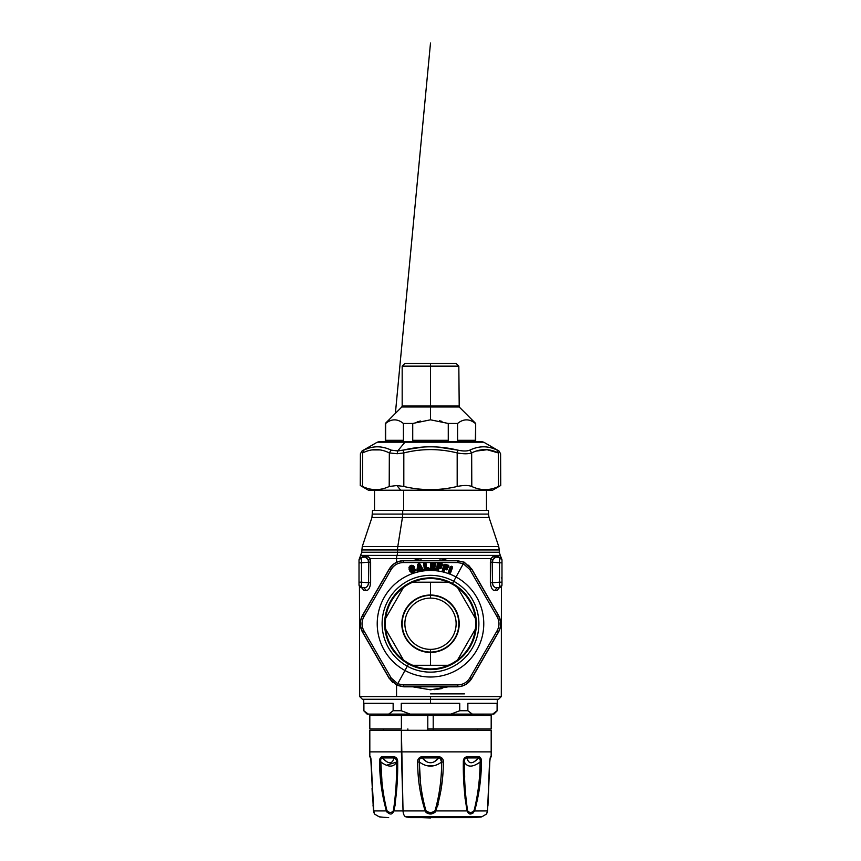 <?xml version="1.0" encoding="UTF-8"?>
<svg xmlns="http://www.w3.org/2000/svg" width="861" height="861" viewBox="0 0 861 861"><rect width="100%" height="100%" fill="white"/><g stroke="black" fill="none" stroke-linecap="round" stroke-linejoin="round"><path stroke-width="1.29" d="M422.288 817.681L430.5 817.95L422.288 817.681M410.46 817.681L472.312 817.681L410.46 817.681A539.481 258.644 -90 0 1 405.94 816.863A539.481 258.644 90 0 0 410.46 817.681M474.981 807.532L474.594 810.922C479.028 795.069 481.31 778.796 481.428 762.093C481.643 759.165 480.793 757.336 478.867 756.604L467.125 756.604C464.434 757.336 463.164 759.165 463.326 762.093C463.089 778.818 464.337 795.09 467.092 810.922L435.806 810.922C440.886 795.069 443.383 778.796 443.297 762.093C443.566 759.165 442.07 757.336 438.798 756.604L422.202 756.604C418.93 757.336 417.434 759.165 417.703 762.093C417.617 778.818 420.114 795.09 425.194 810.922L403.034 810.922A6.748 3.229 90 0 0 405.94 816.863L481.74 816.863L405.94 816.863A6.748 3.229 -90 0 1 403.034 810.922L425.194 810.922C428.735 815.033 432.265 815.033 435.806 810.922L467.092 810.922C468.836 815.033 471.333 815.033 474.594 810.922L487.552 810.922C486.487 815.033 486.487 815.033 487.552 810.922L474.572 810.976M472.678 813.258L470.214 813.925M472.312 816.863L481.74 816.863L472.312 817.681M469.783 813.903L473.206 812.913M476.488 800.644L476.822 798.771M464.413 764.46L464.692 777.257M465.155 788.364L465.887 798.75L465.155 788.364M474.529 761.511L478.576 757.928L478.867 756.604C480.793 757.336 481.643 759.165 481.428 762.093C481.31 778.796 479.028 795.069 474.594 810.922C471.333 815.033 468.836 815.033 467.092 810.922C464.337 795.09 463.089 778.818 463.326 762.093L464.391 762.039C464.154 759.585 464.994 758.218 466.91 757.928C464.994 758.218 464.154 759.585 464.391 762.039C467.351 767.452 472.592 767.452 480.115 762.039C479.997 778.656 477.984 794.843 474.088 810.61C471.57 813.075 469.406 813.075 467.577 810.61C465.241 794.864 464.176 778.667 464.391 762.039C464.154 759.585 464.994 758.218 466.91 757.928L478.576 757.928C472.603 764.342 468.707 764.342 466.91 757.928C468.707 764.342 472.603 764.342 478.576 757.928C480.115 758.218 480.632 759.585 480.115 762.039C472.592 767.452 467.351 767.452 464.391 762.039C467.351 767.452 472.592 767.452 480.115 762.039C480.632 759.585 480.115 758.218 478.576 757.928L466.91 757.928A2.701 1.625 -90 0 0 467.125 756.604L478.867 756.658M480.266 760.5L479.383 757.96M464.466 757.917L464.079 758.509M463.778 759.176L463.509 760.112M464.434 765.838L464.423 764.998M463.326 762.093C463.164 759.165 464.434 757.336 467.125 756.604L466.91 757.928C464.994 758.218 464.154 759.585 464.391 762.039L463.326 762.093L465.101 799.04M489.726 762.093L487.552 810.922C486.487 815.033 486.487 815.033 487.552 810.922L489.543 762.039L490.598 756.604L489.543 762.039M489.909 759.477L491.168 756.604L490.598 756.604L491.168 756.604L491.19 751.868L401.398 751.868L491.19 751.868L491.19 730.289L401.398 730.289L403.034 810.922L401.398 751.868L369.81 751.868L401.398 751.868L401.398 730.289L477.704 730.289L477.704 728.933L433.201 728.933L433.201 715.448L401.398 715.448L427.799 715.448L401.398 715.448L401.398 728.933L401.398 715.448L369.81 715.448L369.81 728.933L401.398 728.933M477.704 799.008L477.328 800.913M475.832 803.916L475.498 805.444M476.176 805.821L476.585 804.185M478.598 757.895L478.576 757.928A2.701 2.152 90 0 0 478.867 756.604M370.854 757.949L373.857 812.418M370.93 758.293L370.757 757.928A2.701 2.669 90 0 1 370.402 756.625A2.701 2.669 90 0 0 370.757 757.928L373.448 810.922C374.513 815.033 374.513 815.033 373.448 810.922C374.513 815.033 374.513 815.033 373.448 810.922L386.406 810.922C381.972 795.09 379.69 778.818 379.572 762.093L380.885 762.039C381.003 778.667 383.016 794.864 386.912 810.61L385.588 805.788M373.459 810.61L371.274 762.093L370.402 756.604L369.832 756.604L370.402 756.604M385.351 760.693L382.424 757.928L394.09 757.928C392.282 764.342 388.397 764.342 382.424 757.928L381.617 757.96M434.536 761.587L438.755 757.928C433.244 764.342 427.745 764.342 422.245 757.928C419.802 758.218 418.855 759.585 419.382 762.039L420.093 762.555M427.099 765.709L433.567 765.784M441.693 760.511L440.003 757.96M439.637 757.895L439.035 757.895M424.279 805.573L425.904 810.61C421.492 794.864 419.318 778.667 419.382 762.039C426.798 767.452 434.202 767.452 441.618 762.039C434.202 767.452 426.798 767.452 419.382 762.039C418.855 759.585 419.813 758.218 422.245 757.928L438.755 757.928C441.198 758.218 442.145 759.585 441.618 762.039C441.682 778.656 439.508 794.843 435.096 810.61L435.418 809.76M431.684 812.353L433.008 812.095M419.468 764.676L420.254 778.645M421.287 789.01L422.762 798.739M423.138 800.644L423.86 803.916L423.138 800.644M490.243 757.928A2.701 2.669 -90 0 0 490.598 756.604L490.07 758.293M386.514 765.257L396.609 762.05L396.63 761.264M396.566 760.511L395.048 757.96M418.984 762.06L419.382 762.039C418.855 759.585 419.802 758.218 422.245 757.928L426.518 761.619M464.391 762.039C464.176 778.667 465.241 794.864 467.577 810.61L467.092 810.922L467.577 810.61C469.406 813.075 471.57 813.075 474.088 810.61C477.984 794.843 479.997 778.656 480.115 762.039L481.428 762.093L480.115 762.039M436.645 805.864L435.096 810.61L435.806 810.922C432.265 815.033 428.735 815.033 425.194 810.922C420.114 795.09 417.617 778.818 417.703 762.093C417.434 759.165 418.93 757.336 422.202 756.604L422.245 757.928C427.745 764.342 433.244 764.342 438.755 757.928L422.245 757.928C419.813 758.218 418.855 759.585 419.382 762.039C419.318 778.667 421.492 794.864 425.904 810.61C428.972 813.075 432.028 813.075 435.096 810.61C432.028 813.075 428.972 813.075 425.904 810.61L424.29 805.616M425.194 810.922L425.904 810.61L425.194 810.922L425.904 812.203M394.295 805.831L393.423 810.61C395.759 794.843 396.824 778.656 396.609 762.039L397.674 762.093L396.609 762.039C396.846 759.585 396.006 758.218 394.09 757.928C396.006 758.218 396.846 759.585 396.609 762.039L397.674 762.093C397.911 778.796 396.663 795.069 393.907 810.922L393.423 810.61C391.594 813.075 389.43 813.075 386.912 810.61L386.406 810.922C389.667 815.033 392.164 815.033 393.907 810.922L403.034 810.922L393.907 810.922C392.164 815.033 389.667 815.033 386.406 810.922L386.912 810.61C383.016 794.864 381.003 778.667 380.885 762.039C388.408 767.452 393.649 767.452 396.609 762.039C396.824 778.656 395.759 794.843 393.423 810.61L393.907 810.922C396.663 795.069 397.911 778.796 397.674 762.093C397.836 759.165 396.566 757.336 393.875 756.604A2.701 1.625 90 0 0 394.09 757.928L382.424 757.928A2.701 2.152 -90 0 1 382.133 756.604L381.423 756.733M394.941 806.111L395.21 804.422M394.069 757.863A2.701 1.625 90 0 1 393.875 756.69M380.982 758.692L382.424 757.928C380.885 758.218 380.368 759.585 380.885 762.039C380.368 759.585 380.885 758.218 382.424 757.928C388.397 764.342 392.282 764.342 394.09 757.928L393.875 756.604C396.566 757.336 397.836 759.165 397.674 762.093M379.852 759.015L379.658 760.091M385.158 803.905L386.912 810.61C389.43 813.075 391.594 813.075 393.423 810.61L393.585 809.867M381.907 780.292L380.971 764.546M437.603 806.1L438.109 804.368M439.928 757.949L441.618 762.039C442.145 759.585 441.198 758.218 438.755 757.928L438.798 756.776M438.766 757.798L438.798 756.604C442.07 757.336 443.566 759.165 443.297 762.093L441.618 762.039L443.297 762.093C443.383 778.796 440.886 795.069 435.806 810.922L435.784 810.987M422.245 757.928L422.202 756.604L421.018 756.733L421.879 756.615M418.209 759.133L417.886 760.102M422.762 798.707L421.287 789.042M382.133 756.604C380.207 757.336 379.357 759.165 379.572 762.093C379.357 759.165 380.207 757.336 382.133 756.604L393.875 756.604L382.133 756.604L382.424 757.928L386.514 761.533M431.835 813.817L430.5 813.925M429.165 813.817L427.325 813.258M394.09 757.928C396.006 758.218 396.846 759.585 396.609 762.039C393.649 767.452 388.408 767.452 380.885 762.039M426.744 812.924L433.201 813.451M434.547 812.719L435.085 812.214M435.515 811.622L435.096 810.61C439.508 794.843 441.682 778.656 441.618 762.039M388.871 812.181L389.57 812.343M380.982 764.869L381.014 765.806M417.703 762.093L419.382 762.039L417.703 762.093M422.202 756.604L439.121 756.615M379.669 764.783L379.572 762.093C379.69 778.818 381.972 795.09 386.406 810.922L373.448 810.922M442.005 781.917L440.897 790.753M386.428 810.976L387.084 812.235M388.322 813.258L390.098 813.882M371.134 760.026L369.832 756.604L369.81 730.289L401.398 730.289M483.774 714.103L483.096 714.781L430.5 714.781L430.5 715.448L430.5 714.781L377.904 714.781L483.096 714.781L483.096 715.448L433.201 715.448L491.19 715.448L491.19 728.933L427.799 728.933L427.799 715.448L433.201 715.448L433.201 730.289L433.201 728.933L427.799 728.933L427.799 730.289L427.799 715.448M407.866 730.289L407.866 728.933L407.866 730.289M430.5 714.781L430.5 714.103L430.5 714.781M450.895 714.103L459.742 710.734L450.895 714.103L368.325 714.103L492.675 714.103C494.289 714.103 494.289 714.103 492.675 714.103L472.28 714.103L467.857 710.734L467.857 703.308L497.098 703.308L497.098 710.734L492.675 714.103L497.098 710.734L497.098 703.308L467.857 703.308L467.857 710.734L459.742 710.734L459.742 703.308L430.5 703.308L430.5 699.261L430.5 703.308L459.742 703.308L459.742 710.734L467.857 710.734L472.28 714.103L450.895 714.103L472.28 714.103M368.325 714.103L367.109 714.103L363.74 710.734L368.325 714.103L363.74 710.734L363.74 699.261L497.26 699.261L497.26 710.734L493.891 714.103L492.675 714.103M486.476 490.221L486.476 510.444L402.7 510.444L402.7 514.092L372.501 514.092L402.7 514.092L402.7 510.444L488.499 510.444L488.499 514.092L402.7 514.092A10.795 5.177 -90 0 1 402.431 517.504L371.952 517.504L402.431 517.504A10.795 5.177 90 0 0 402.7 514.092L488.499 514.092L489.048 517.504L402.431 517.504L397.793 546.552L362.266 546.552L397.793 546.552L402.431 517.504L489.048 517.504L498.734 546.552L397.793 546.552A10.795 5.177 90 0 0 397.524 549.964L361.717 549.964L397.524 549.964A10.795 5.177 -90 0 1 397.793 546.552L498.734 546.552L499.283 549.964L397.524 549.964L397.524 552.245L361.717 552.245L397.524 552.245L397.524 549.964L499.283 549.964L499.283 552.245L397.524 552.245A5.392 2.583 -90 0 1 397.039 555.399L360.705 555.399L397.039 555.399A5.392 2.583 90 0 0 397.524 552.245L499.283 552.245L500.295 555.399L397.039 555.399A5.392 2.583 90 0 0 396.555 558.541L370.079 558.541L369.789 557.95M365.29 557.099L368.088 559.768L365.29 557.099L367.163 555.786L363.525 556.012L367.163 555.786L365.29 557.099L361.48 557.433L363.525 556.012C358.563 557.885 358.563 557.885 363.525 556.012L361.48 557.433C358.757 558.843 358.757 558.843 361.48 557.433C358.757 558.843 358.757 558.843 361.48 557.433L361.48 562.814L359.015 562.814L359.015 582.165L359.015 562.814L361.48 562.814L361.48 557.433L365.29 557.099L361.48 557.433C358.757 558.843 358.757 558.843 361.48 557.433L359.015 560.124L361.48 557.433A2.701 2.701 0 0 0 359.015 560.124L359.015 566.42L359.015 560.124A2.701 2.701 0 0 1 359.403 558.746L361.717 552.245L362.266 546.552L371.952 517.504L372.501 510.444L402.7 510.444M403.669 490.221L403.669 510.444L403.669 490.221M401.258 703.308L430.5 703.308L401.258 703.308L401.258 710.734L401.258 703.308M410.105 714.103L401.258 710.734L410.105 714.103M388.72 714.103L393.143 710.734L401.258 710.734L393.143 710.734L388.72 714.103M363.902 703.308L393.143 703.308L393.143 710.734L393.143 703.308L363.902 703.308L363.902 710.734L363.902 703.308M501.985 578.56L501.985 566.42L501.985 578.56L501.306 577.882M361.48 562.814L368.594 562.19L361.48 562.814L361.48 582.165L359.015 582.165L361.48 582.165L361.48 562.75M359.015 582.165L359.015 584.856L359.015 582.165L361.48 582.165L361.48 587.536L359.015 584.856A2.701 2.701 0 0 0 361.48 587.536C358.65 586.029 358.65 586.029 361.48 587.536L363.999 587.762L361.48 587.536L361.48 582.284M359.295 586.04L360.318 587.159M359.92 558.111A2.701 2.701 0 0 1 361.372 557.454M501.985 582.165L499.52 582.165L499.52 587.536A2.701 2.701 0 0 0 501.985 584.856L499.52 587.536L499.52 582.165L501.985 582.165L501.985 584.856L501.985 560.124L501.985 562.814L499.52 562.814L499.52 557.433L501.985 560.124L499.52 557.433L495.71 557.099L499.52 557.433C502.243 558.843 502.243 558.843 499.52 557.433C502.243 558.843 502.243 558.843 499.52 557.433A2.701 2.701 0 0 1 501.048 558.079L501.586 558.714A2.701 2.701 0 0 1 501.985 560.124A2.701 2.701 0 0 0 499.52 557.433L499.52 562.814L501.985 562.814L501.985 582.165L499.52 582.165L499.52 562.814L492.406 562.19L492.912 559.768L495.71 557.099L499.52 557.433C502.243 558.843 502.243 558.843 499.52 557.433C502.243 558.843 502.243 558.843 499.52 557.433L497.475 556.012L499.584 557.444M499.531 562.394L499.52 582.176M500.682 587.159L501.705 586.04M370.488 560.231L370.079 558.541L367.163 555.786L370.079 558.541L368.088 559.768L368.508 560.974M368.594 562.19L368.088 559.768L370.079 558.541L370.639 562.19L368.594 562.19L370.639 562.158L370.639 582.789L368.594 582.789L370.639 582.789C370.004 587.945 368.53 590.495 366.216 590.452L363.999 587.762C366.528 587.88 368.067 586.223 368.594 582.789L368.594 562.19L368.594 582.789L361.48 582.165L368.594 582.789C368.067 586.223 366.528 587.88 363.999 587.762L361.48 587.536C358.65 586.029 358.65 586.029 361.48 587.536C358.65 586.029 358.65 586.029 361.48 587.536L363.783 590.226C358.327 587.191 358.327 587.191 363.783 590.226L361.48 587.536L363.094 587.686M492.514 560.888L492.406 582.789C492.933 586.223 494.472 587.88 497.001 587.762L499.52 587.536C502.35 586.029 502.35 586.029 499.52 587.536C502.35 586.029 502.35 586.029 499.52 587.536L497.001 587.762C494.472 587.88 492.933 586.223 492.406 582.789L499.52 582.165L492.406 582.789L492.406 562.19L490.361 562.19L490.921 558.541L493.837 555.786L495.71 557.099L492.912 559.768L490.921 558.541L420.825 558.541L421.126 560.64L420.825 558.541L396.555 558.541L396.555 562.298L396.555 558.541L420.825 558.541L421.126 560.64M412.86 560.64L420.825 558.541L440.175 558.541L448.14 560.64L440.143 558.541M366.764 557.465L367.26 558.068M495.699 557.099L493.837 555.786L490.921 558.541L492.912 559.768L492.406 562.19L499.52 562.793M359.446 586.298L359.694 696.571L362.395 699.261L430.5 699.261L430.5 696.571L396.555 696.571L396.555 685.173L396.555 696.571L359.694 696.571L501.306 696.571L498.605 699.261L430.5 699.261L430.5 696.571L501.306 696.571L501.414 586.502M368.497 584.027L367.195 586.47M361.738 587.557L359.015 584.856M366.216 590.452L363.783 590.226C358.327 587.191 358.327 587.191 363.783 590.226L366.216 590.452C368.53 590.495 370.004 587.945 370.639 582.789L370.079 558.541L396.555 558.541A5.392 2.583 -90 0 1 397.039 555.399L500.295 555.399L501.586 558.724M363.525 556.012C358.563 557.885 358.563 557.885 363.525 556.012M493.837 555.786L497.475 556.012C502.437 557.885 502.437 557.885 497.475 556.012C502.437 557.885 502.437 557.885 497.475 556.012L493.837 555.786M493.74 558.068L494.483 557.304M492.406 582.789C492.933 586.223 494.472 587.88 497.001 587.762L494.784 590.452C492.47 590.495 490.996 587.945 490.361 582.789L492.406 582.789L490.361 582.789L490.361 562.19L492.406 562.19M501.985 584.856L499.52 587.536C502.35 586.029 502.35 586.029 499.52 587.536C502.35 586.029 502.35 586.029 499.52 587.536L497.217 590.226L494.784 590.452L496.958 587.762M497.217 590.226C502.673 587.191 502.673 587.191 497.217 590.226C502.673 587.191 502.673 587.191 497.217 590.226L494.784 590.452C492.47 590.495 490.996 587.945 490.361 582.789L490.921 558.541L440.175 558.541L439.874 560.64L440.175 558.541M497.615 587.708L497.001 587.762M493.536 586.169L493.009 585.394M492.438 583.65L492.395 582.929M490.91 558.595L490.512 560.231M430.5 693.869L464.445 693.869M442.102 688.552L434.697 689.661M364.946 590.334L363.783 590.226M412.86 686.83L430.5 689.822L448.14 686.83L430.5 689.822L412.86 686.83M430.5 669.6A45.859 45.859 0 0 1 408.512 663.982A45.859 45.859 0 0 0 470.741 645.728A45.859 45.859 0 0 0 452.488 583.5A45.859 45.859 0 0 1 430.5 669.6L430.5 668.922L430.5 669.6A45.859 45.859 0 0 0 452.488 583.5L453.704 581.272A48.388 48.388 0 0 1 472.969 646.934A48.388 48.388 0 0 1 407.296 666.21L408.512 663.982L407.296 666.21A48.388 48.388 0 0 1 388.031 600.537A48.388 48.388 0 0 1 453.704 581.272L452.488 583.5A45.859 45.859 0 0 0 390.259 601.753A45.859 45.859 0 0 0 430.5 669.6M430.5 577.882L430.5 578.56L430.5 577.882M430.5 668.922A45.181 45.181 0 0 0 448.269 582.197A45.181 45.181 0 0 0 412.731 582.197L430.5 582.197L430.5 595.026A28.714 28.714 0 0 0 401.786 623.741A28.714 28.714 0 0 0 430.5 652.455L430.5 665.284L448.269 665.284A45.181 45.181 0 0 1 412.731 665.284L430.5 665.284L412.731 665.284A45.181 45.181 0 0 1 403.411 659.903L385.642 629.122A45.181 45.181 0 0 1 385.642 618.359L403.411 587.579A45.181 45.181 0 0 1 412.731 582.197A45.181 45.181 0 0 0 403.411 587.579L385.642 618.359A45.181 45.181 0 0 1 403.411 587.579A45.181 45.181 0 0 0 430.5 668.922M433.094 665.284L448.269 665.284L433.094 665.284M403.411 659.903A45.181 45.181 0 0 1 385.642 629.122L403.411 659.903M430.5 652.455L430.5 652.057A28.327 28.327 0 0 1 402.173 623.741A28.327 28.327 0 0 1 430.5 595.414L430.5 595.026A28.714 28.714 0 0 1 459.214 623.741A28.714 28.714 0 0 1 430.5 652.455A28.714 28.714 0 0 1 401.786 623.741A28.714 28.714 0 0 1 430.5 595.026L430.5 595.414A28.327 28.327 0 0 0 402.173 623.741A28.327 28.327 0 0 0 430.5 652.057L430.5 652.455A28.714 28.714 0 0 0 459.214 623.741A28.714 28.714 0 0 0 430.5 595.026L430.5 582.197L412.731 582.197A45.181 45.181 0 0 1 448.269 582.197L430.5 582.197L448.269 582.197A45.181 45.181 0 0 1 457.589 587.579L475.358 618.359A45.181 45.181 0 0 1 457.589 659.903L475.358 629.122L457.589 659.903A45.181 45.181 0 0 1 448.269 665.284L430.5 665.284L430.5 652.455M430.5 595.414L430.5 598.115A25.626 25.626 0 0 0 404.874 623.741A25.626 25.626 0 0 0 430.5 649.366L430.5 652.057A28.327 28.327 0 0 0 458.827 623.741A28.327 28.327 0 0 0 430.5 595.414A28.327 28.327 0 0 1 458.827 623.741A28.327 28.327 0 0 1 430.5 652.057L430.5 649.366A25.626 25.626 0 0 1 404.874 623.741A25.626 25.626 0 0 1 430.5 598.115A25.626 25.626 0 0 1 456.126 623.741A25.626 25.626 0 0 1 430.5 649.366A25.626 25.626 0 0 0 456.126 623.741A25.626 25.626 0 0 0 430.5 598.115L430.5 595.414M427.906 582.197L412.731 582.197L427.906 582.197M475.358 618.359L457.589 587.579A45.181 45.181 0 0 1 475.358 618.359M463.799 562.158L463.293 563.707L457.837 562.556L457.18 560.802L463.799 562.158L471.667 569.164L469.815 569.476L463.293 563.707L463.799 562.158L457.18 560.802L457.837 562.556L403.163 562.556C397.954 562.76 393.961 565.064 391.185 569.476L363.848 616.82C361.416 621.438 361.416 626.044 363.848 630.661L391.185 678.005L397.707 683.763L403.163 684.925L457.837 684.925C463.046 684.721 467.039 682.418 469.815 678.005L497.152 630.661C499.584 626.044 499.584 621.438 497.152 616.82L469.815 569.476L471.667 569.164L498.347 615.367L497.152 616.82L498.347 615.367C501.35 620.953 501.35 626.528 498.347 632.103L497.152 630.661L498.347 632.103L471.667 678.317L469.815 678.005L471.667 678.317C468.341 683.699 463.509 686.486 457.18 686.68L457.837 684.925L457.18 686.68L403.82 686.68L403.163 684.925L403.82 686.68L397.201 685.324L397.707 683.763L397.201 685.324L389.333 678.317L391.185 678.005L389.333 678.317L362.653 632.103L363.848 630.661L362.653 632.103C359.65 626.528 359.65 620.953 362.653 615.367L363.848 616.82L362.653 615.367L389.333 569.164L391.185 569.476L389.333 569.164C392.659 563.783 397.491 560.985 403.82 560.802L403.163 562.556L403.82 560.802L457.18 560.802L403.82 560.802M500.435 621.438L498.476 615.303L471.667 569.164L498.476 615.303C501.489 620.921 501.489 626.55 498.476 632.178L471.667 678.317L498.347 632.103M467.458 683.16L471.796 678.382C468.427 683.806 463.552 686.626 457.18 686.83L403.82 686.83L457.18 686.68M397.201 685.324L403.82 686.68L396.856 685.324L389.333 678.317L392.67 682.429M360.565 626.033L362.524 632.178L389.333 678.317L362.524 632.178C359.511 626.55 359.511 620.921 362.524 615.303L389.204 569.089L362.653 615.367M393.542 564.321L389.204 569.089C392.573 563.664 397.448 560.855 403.82 560.651L457.18 560.651L464.144 562.158L471.667 569.164L468.524 565.225M463.293 563.707L469.815 569.476L497.152 616.82C499.584 621.438 499.584 626.044 497.152 630.661L469.815 678.005C467.039 682.418 463.046 684.721 457.837 684.925L403.163 684.925L397.707 683.763L404.961 670.493A53.274 53.274 0 0 0 477.252 649.28A53.274 53.274 0 0 0 456.039 576.988L463.293 563.707L456.039 576.988A53.274 53.274 0 0 1 477.252 649.28A53.274 53.274 0 0 1 404.961 670.493L407.296 666.21A48.388 48.388 0 0 0 472.969 646.934A48.388 48.388 0 0 0 453.704 581.272L456.039 576.988L453.704 581.272A48.388 48.388 0 0 0 388.031 600.537A48.388 48.388 0 0 0 407.296 666.21L404.961 670.493A53.274 53.274 0 0 1 383.748 598.201A53.274 53.274 0 0 1 456.039 576.988A53.274 53.274 0 0 0 383.748 598.201A53.274 53.274 0 0 0 404.961 670.493L397.707 683.763L391.185 678.005L363.848 630.661C361.416 626.044 361.416 621.438 363.848 616.82L391.185 569.476C393.961 565.064 397.954 562.76 403.163 562.556L457.837 562.556L463.293 563.707M444.879 568.368L444.19 568.97L444.879 568.368L446.59 569.013L444.879 568.368L444.147 570.639L444.19 568.97L443.275 570.499L444.696 565.29L447.935 566.172L445.535 565.968L444.717 567.065L445.115 567.873L446.751 568.421L444.879 568.368M446.633 568.841L447.171 568.432L446.633 568.841M446.515 568.314L445.417 568.012L446.676 567.743L446.515 568.314L446.676 567.743L445.115 567.873L445.729 566.882L446.827 567.184L446.515 568.314M444.717 567.065L445.115 567.873L445.255 566.592L444.717 567.065M445.535 565.968L444.846 566.581L445.535 565.968L447.785 566.764L445.535 565.968M447.935 566.172L444.696 565.29L442.898 570.305L444.319 565.085L448.097 565.591L447.935 566.172M445.578 567.442L445.729 566.882L445.578 567.442M445.385 567.001L445.481 566.14L445.385 567.001M413.043 567.474C411.397 566.441 410.514 566.893 410.406 568.809L410.977 570.499C412.236 571.973 413.205 571.801 413.883 569.971L414.367 569.928C413.452 572.307 412.171 572.543 410.525 570.66L409.954 568.97C410.116 566.484 411.278 565.903 413.452 567.216L412.72 567.582C411.407 566.71 410.751 567.055 410.762 568.594L410.977 570.499L410.406 568.809C410.514 566.893 411.397 566.441 413.043 567.474M410.137 566.409L413.302 566.258L413.452 567.216C411.278 565.903 410.116 566.484 409.954 568.97L410.525 570.66L409.535 569.013L410.051 566.484M410.525 570.66C412.171 572.543 413.452 572.307 414.367 569.928L414.701 569.831C413.614 572.533 412.085 572.823 410.094 570.703L410.525 570.66M438.819 567.141L438.206 567.819L438.819 567.141L440.584 567.593L438.819 567.141L438.335 569.476L438.206 567.819L437.453 569.433L438.303 564.095L441.628 564.622L439.207 564.687L438.518 565.86L440.617 567.421L438.819 567.141M440.445 566.904L439.314 566.732L440.531 566.323L440.445 566.904L440.531 566.323L438.992 566.613L439.497 565.58L440.628 565.752L440.445 566.904M438.518 565.86L438.992 566.613L439.002 565.333L438.518 565.86M439.207 564.687L438.593 565.365L439.207 564.687L441.532 565.236L439.207 564.687M441.628 564.622L438.303 564.095L437.065 569.272L437.915 563.944L441.715 564.03L441.628 564.622M439.411 566.14L439.497 565.58L439.411 566.14M425.097 563.837L425.399 568.023L425.097 563.837L425.399 568.023L428.347 569.035L425 569.261L425.054 563.245L425.732 563.546L426.217 568.077L425.237 563.255L424.613 563.88L425 569.261L428.369 569.196L424.581 569.207L424.204 563.815L425.054 563.245L425.097 563.837M428.315 568.594L425.399 568.023L426.636 568.712L426.593 568.109L428.272 567.991L428.315 568.594L428.466 568.002L429.004 569.25L428.315 568.594M434.827 563.74L431.899 564.827L432.437 566.021L434.159 566.194L432.319 566.56L431.77 567.808L434.59 569.143L431.232 568.992L431.469 563.6L434.827 563.74L434.848 563.137L435.429 564.472L434.805 564.353L435.246 563.675L431.469 563.6L430.823 568.884L431.06 563.481L434.848 563.137L434.827 563.74M431.232 568.992L434.579 569.315L431.232 568.992M434.611 568.701L434.385 568.056L434.407 568.647L434.385 568.056L434.364 568.647L432.663 568.572L432.696 567.98L434.525 567.485L434.611 568.701M432.663 568.572L432.545 567.948L432.663 568.572M431.77 567.808L432.33 568.497L432.19 567.227L431.77 567.808M432.319 566.56L431.791 567.302L432.319 566.56L434.138 566.807L432.319 566.56M434.159 566.194L432.771 566.097L433.933 565.548L433.912 566.151L433.933 565.548L432.437 566.021L432.825 564.924L433.966 564.977L434.159 566.194M431.878 565.322L432.437 566.021L432.297 564.751L431.878 565.322M432.437 564.084L431.899 564.827L432.437 564.084L434.805 564.353L432.437 564.084M432.426 564.256L432.513 565.117L432.426 564.256L435.429 564.472L432.803 565.505L432.426 564.256M432.545 567.948L432.319 566.732L434.547 566.56L434.385 568.056L432.696 567.98L432.717 567.41L434.418 567.485L432.405 567.593M432.319 566.732L432.717 567.41L432.319 566.732M449.238 572.317L451.573 567.388L449.238 572.317L450.777 566.99L449.69 572.49L451.982 567.442L450.099 572.543L449.238 572.317M417.779 570.466L417.962 564.687L417.8 570.639L417.284 570.326L418.446 564.827L419.662 564.353L422.428 569.304L418.758 569.584L418.274 570.369L418.726 569.422L420.76 569.013L422.03 569.627L419.275 564.665L422.428 569.304L421.578 569.896L420.76 569.013L418.726 569.422L417.779 570.466M419.964 566.904C419.329 566 418.898 566.086 418.65 567.162L419.167 568.637L420.351 567.593L419.641 566.979L420.028 567.668L419.307 568.163L418.984 567.108C419.027 566.172 419.242 566.129 419.641 566.979L419.307 568.163L420.028 567.668L419.641 566.979C419.242 566.129 419.027 566.172 418.984 567.108L419.307 568.163L420.351 567.593L419.167 568.637L418.65 567.162C418.898 566.086 419.329 566 419.964 566.904M412.914 570.768L413.377 569.638L414.571 569.272L413.883 569.971C413.205 571.801 412.236 571.973 410.977 570.499L412.43 570.94M413.807 566.861L413.926 566.839C414.109 568.54 413.646 568.895 412.505 567.926L413.807 566.861L413.302 566.258L413.807 566.861M409.395 567.571L409.352 569.186L408.986 567.399C409.965 565.311 411.472 564.805 413.517 565.871L414.195 566.57C414.281 568.69 413.646 569.164 412.268 568.012L411.289 568.464L412.032 570.369L414.787 568.895L415.303 569.885C414.442 573.738 412.537 574.083 409.599 570.908L409.535 569.013L410.094 570.703C412.085 572.823 413.614 572.533 414.701 569.831L415.056 569.96C414.281 573.566 412.57 573.867 409.922 570.865C412.57 573.867 414.281 573.566 415.056 569.96L414.787 568.895L411.838 570.768L410.762 568.594C410.751 567.055 411.407 566.71 412.72 567.582L411.031 568.626L412.505 567.926C413.646 568.895 414.109 568.54 413.926 566.839L413.302 566.258C411.536 565.322 410.234 565.763 409.395 567.571L409.029 569.218L409.395 567.571M412.979 569.444L411.838 570.768L411.289 568.464L412.268 568.012C413.646 569.164 414.281 568.69 414.195 566.57L413.517 565.871C411.472 564.805 409.965 565.311 408.986 567.399L409.599 570.908C412.537 574.083 414.442 573.738 415.303 569.885L414.787 568.895L412.979 569.444L413.28 569.971M418.328 564.235L419.156 564.073L418.446 564.827L418.242 563.794L420.028 564.02L422.923 569.207L422.837 570.477L419.221 570.326L418.769 571.273L417.348 571.564L416.789 570.412L418.08 564.353L417.165 570.52L418.747 571.155L417.327 571.435L417.8 570.639L417.327 571.435L417.165 570.52L417.348 571.564L418.747 571.155L418.64 569.907L418.769 571.273L419.178 570.746L418.758 569.584L419.221 570.326L418.758 569.584L420.792 569.186L419.221 570.326L420.792 569.186L421.083 570.348L422.073 569.799L422.816 570.348L420.846 570.412L422.816 570.348L419.156 564.073L422.837 570.477L422.923 569.207L419.425 564.084L420.028 564.02L418.328 564.235M416.789 570.412L417.348 571.564L418.769 571.273L419.221 570.326L422.837 570.477L422.923 569.207L419.544 563.654L417.499 564.515L417.165 570.52M428.756 568.906L428.853 569.853L428.756 568.906M424.57 563.277L423.967 563.675L424.57 563.277L424.613 563.88L424.225 562.9L426.023 563.46L426.324 567.636L428.574 567.571L429.316 569.153L428.864 569.982L424.624 570.283L423.644 563.632L424.376 569.573L423.967 563.675L424.376 569.573L428.369 569.196L428.853 569.853L424.613 570.154L425 569.433L424.613 570.154L424.064 569.519L424.624 570.283L428.864 569.982L429.316 569.153L428.574 567.571L426.217 568.077L426.023 563.46L424.225 562.9L423.644 563.632L424.225 562.9L423.644 563.632L424.624 570.283L428.864 569.982L429.241 568.217L428.272 567.991M452.262 567.377L450.507 573.006L448.473 573.092L450.335 566.592L451.153 566.613L448.538 572.35L450.604 566.764L448.538 572.35L449.173 572.479L448.516 572.974L448.269 572.188L448.516 572.974L450.195 572.963L448.473 573.092L450.507 573.006L452.262 567.377L451.121 567.216L452.219 566.549L452.262 567.377M451.325 566.646L451.121 567.216L451.487 566.226L452.219 566.549L451.325 566.646M451.939 566.398L450.335 566.592L451.153 566.613L450.335 566.592L448.269 572.188L449.765 573.566L450.507 573.006L452.574 567.421L451.788 566.818M431.06 563.481L430.575 569.229L431.06 563.481M430.748 569.831L430.823 568.884L430.748 569.831L431.221 569.164L434.579 569.315L434.988 570.014L430.748 569.96L430.532 563.245L430.748 569.831L434.988 570.014L435.257 568.486L434.988 570.143L430.748 569.831M434.235 565.591L434.353 565.02L435.117 565.925L434.676 567.625L435.569 568.432L434.988 570.143L435.526 569.379L434.816 568.142L435.569 568.432L434.471 568.066L434.138 566.807L434.805 565.978L434.622 567.507L435.085 566.882L434.364 565.634L435.117 565.925L434.353 565.02L434.235 565.591M434.342 565.15L435.752 564.418L435.203 565.193L435.795 563.471L435.752 564.418L435.192 562.76L435.795 563.471L434.87 562.685L431.178 562.577L430.532 563.245L431.178 562.577L430.532 563.245L430.748 569.96L434.988 570.143L435.569 568.432L434.676 567.625L435.117 565.925L434.342 565.15M438.798 568.206L438.217 570.552L436.484 569.476L437.41 563.643L438.4 563.503L437.065 569.272L438.529 569.896L436.882 570.208L437.42 569.605L436.882 570.208L436.785 569.584L438.206 563.503L436.484 569.476L438.217 570.552L438.787 567.302L440.918 568.335L438.798 568.206M441.026 567.399L440.918 568.335L441.026 567.399M441.349 566.85L440.897 568.464L439.11 568.185L440.897 568.464L441.521 567.765L440.95 566.452L440.681 566.99L441.155 566.043L441.349 566.85M440.821 566.387L439.185 564.859L441.532 565.236L441.854 565.978L440.821 566.387M442.145 565.419L442.296 564.482L441.854 565.978L441.532 565.236L442.468 565.408L440.983 565.968L441.833 566.107L441.897 564.084L442.608 564.472L442.145 565.419M441.897 564.084L437.41 563.643L436.484 569.476L438.217 570.552L439.11 568.185L440.897 568.464L441.521 567.765L440.983 565.968L442.468 565.408L442.102 563.686M438.4 563.503L441.715 564.03M438.141 563.051L437.41 563.643L438.141 563.051M444.739 569.422L444.287 571.069L444.599 568.992L446.805 569.907L447.494 569.282L447.16 567.442L448.689 567.033L448.516 565.29L444.976 564.267L443.856 564.741L442.306 570.434L442.586 571.338L443.91 571.693L445.051 569.433L443.91 571.693L442.586 571.338L442.306 570.434L443.856 564.741L444.857 564.708L442.898 570.305L444.287 571.069L442.629 571.209L443.232 570.66L442.629 571.209L442.586 570.585L444.663 564.687L442.306 570.434L442.586 571.338L443.91 571.693L444.836 568.529L446.837 569.788L444.739 569.422M447.053 568.863L446.837 569.788L447.053 568.863M447.429 568.346L446.805 569.907L445.051 569.433L446.805 569.907L447.494 569.282L447.074 567.916L446.751 568.421L447.322 567.539L447.429 568.346M446.956 567.84L445.481 566.14L447.785 566.764L448.021 567.539L446.956 567.84M448.366 567.022L448.366 566.194L448.021 567.539L447.785 566.764L448.689 567.033L447.16 567.442L447.989 567.668L448.269 565.666L448.936 566.118L448.366 567.022M441.79 563.578L438.464 563.051M428.251 567.539L426.324 567.636L426.023 563.46L424.538 562.825M448.936 566.118L448.516 565.29L448.936 566.118M448.097 565.591L444.976 564.267L448.097 565.591M444.663 564.687L443.856 564.741L444.663 564.687M396.856 685.324L403.82 686.83L457.18 686.83C463.552 686.626 468.427 683.806 471.796 678.382L498.476 632.178C501.489 626.55 501.489 620.921 498.476 615.303L471.796 569.089L464.144 562.158L457.18 560.651L403.82 560.651C397.448 560.855 392.573 563.664 389.204 569.089L362.524 615.303C359.511 620.921 359.511 626.55 362.524 632.178L389.204 678.382L396.856 685.324M452.488 583.5A45.859 45.859 0 0 1 470.741 645.728A45.859 45.859 0 0 1 408.512 663.982A45.859 45.859 0 0 1 390.259 601.753A45.859 45.859 0 0 1 452.488 583.5M481.159 449.916L484.991 449.636M497.152 450.142C499.584 451.272 499.584 451.272 497.152 450.142L498.347 452.929C501.35 454.059 501.35 454.059 498.347 452.929L497.152 450.142C499.584 451.272 499.584 451.272 497.152 450.142C488.187 445.707 479.071 445.707 469.815 450.142C479.071 445.707 488.187 445.707 497.152 450.142M422.708 447.128L397.707 450.938L397.201 453.736L403.82 452.929L403.82 486.487C421.61 490.673 439.39 490.673 457.18 486.487C439.39 490.673 421.61 490.673 403.82 486.487L403.82 452.929L403.163 450.142L403.82 452.929C421.61 448.495 439.39 448.495 457.18 452.929L457.18 486.487C463.552 485.152 468.427 485.152 471.796 486.487L471.796 486.487C468.427 485.152 463.552 485.152 457.18 486.487L457.18 452.929C463.509 454.059 468.341 454.059 471.667 452.929L471.796 486.487C480.707 490.673 489.597 490.673 498.476 486.487C489.597 490.673 480.707 490.673 471.796 486.487L471.667 452.929C480.546 448.495 489.435 448.495 498.347 452.929C501.35 454.059 501.35 454.059 498.347 452.929L498.476 486.487C501.489 485.152 501.489 485.152 498.476 486.487L498.347 452.929C489.435 448.495 480.546 448.495 471.667 452.929C468.341 454.059 463.509 454.059 457.18 452.929C439.39 448.495 421.61 448.495 403.82 452.929L397.201 453.736L397.707 450.938L404.961 442.21L483.774 442.21L498.971 450.981L500.596 453.769L500.736 485.486L492.535 490.221L400.752 490.221L396.856 485.529L389.204 486.487L389.333 452.929L391.185 450.142L397.707 450.938L403.163 450.142C421.384 445.707 439.616 445.707 457.837 450.142C463.046 451.272 467.039 451.272 469.815 450.142L471.667 452.929L469.815 450.142C467.039 451.272 463.046 451.272 457.837 450.142L457.18 452.929L457.837 450.142L438.281 447.128M397.201 453.736L389.333 452.929C380.454 448.495 371.565 448.495 362.653 452.929L363.848 450.142C372.813 445.707 381.929 445.707 391.185 450.142L389.333 452.929L397.201 453.736M363.848 450.142C361.416 451.272 361.416 451.272 363.848 450.142L362.653 452.929C359.65 454.059 359.65 454.059 362.653 452.929C371.565 448.495 380.454 448.495 389.333 452.929L389.204 486.487C380.293 490.673 371.403 490.673 362.524 486.487L362.653 452.929C359.65 454.059 359.65 454.059 362.653 452.929L362.524 486.487C359.511 485.152 359.511 485.152 362.524 486.487C359.511 485.152 359.511 485.152 362.524 486.487C371.403 490.673 380.293 490.673 389.204 486.487L396.856 485.529L403.82 486.487L396.856 485.529L400.752 490.221L368.465 490.221L360.264 485.486L360.404 453.769L362.029 450.981L377.226 442.21L404.961 442.21A4.047 1.937 -90 0 1 405.929 441.661A4.047 1.937 90 0 0 404.961 442.21L377.226 442.21L379.249 441.661L481.751 441.661L483.774 442.21L404.961 442.21L397.707 450.938L391.185 450.142C381.929 445.707 372.813 445.707 363.848 450.142C361.416 451.272 361.416 451.272 363.848 450.142M372.146 449.926L379.787 449.916M384.641 447.795L381.315 447.128M498.347 452.929L487.089 449.722L476.359 451.056M498.476 486.487C501.489 485.152 501.489 485.152 498.476 486.487M400.752 490.221L489.166 490.221M430.5 441.661L430.5 440.315L448.269 440.315L448.269 423.461L457.589 423.461L457.589 440.315L475.358 440.315L475.681 423.461L475.358 440.315L457.589 440.315L457.589 423.461C463.509 418.661 469.439 418.661 475.358 423.461C469.439 418.661 463.509 418.661 457.589 423.461L448.269 423.461L448.269 440.315L412.731 440.315L412.731 423.461L430.5 419.813L448.269 423.461L430.5 419.813L412.731 423.461L403.411 423.461C397.491 418.661 391.561 418.661 385.642 423.461L385.642 440.315L403.411 440.315L403.411 423.461L412.731 423.461L412.731 440.315L430.5 440.315L430.5 441.661M475.681 441.661L475.681 423.461L459.214 406.995L430.5 406.995L430.5 366.14L402.173 366.14L404.874 363.439L430.5 363.439L430.5 366.14L402.173 366.14L402.173 406.037L430.5 406.037L402.173 406.037L401.786 406.995L430.5 406.995L430.5 419.813L430.5 406.037L458.827 406.037L430.5 406.037L430.5 363.439L456.126 363.439L458.827 366.14L430.5 366.14L458.827 366.14L459.214 406.995L401.786 406.995L385.319 423.461L385.319 441.661M385.642 440.315L385.642 423.461C391.561 418.661 397.491 418.661 403.411 423.461L403.411 440.315L385.642 440.315M441.93 421.363L439.573 420.792M420.394 421.029L417.122 421.922M430.5 363.439L404.874 363.439L430.5 363.439M413.355 817.681L447.645 817.681M388.688 817.681L379.26 816.863L374.32 813.925L373.039 805.455M487.67 809.544L486.68 813.925L481.74 816.863M487.143 812.418L487.552 811.04M372.469 796.522L372.049 788.536M489.866 760.026L489.791 761.673M487.574 810.814L489.78 762.082L487.95 805.552M490.167 757.906L489.78 762.082M383.296 730.289L383.296 728.933M377.904 715.448L377.226 714.103M374.524 490.221L374.524 510.444M499.52 557.433L501.985 560.124M395.382 413.388L430.5 43.05"/></g></svg>
